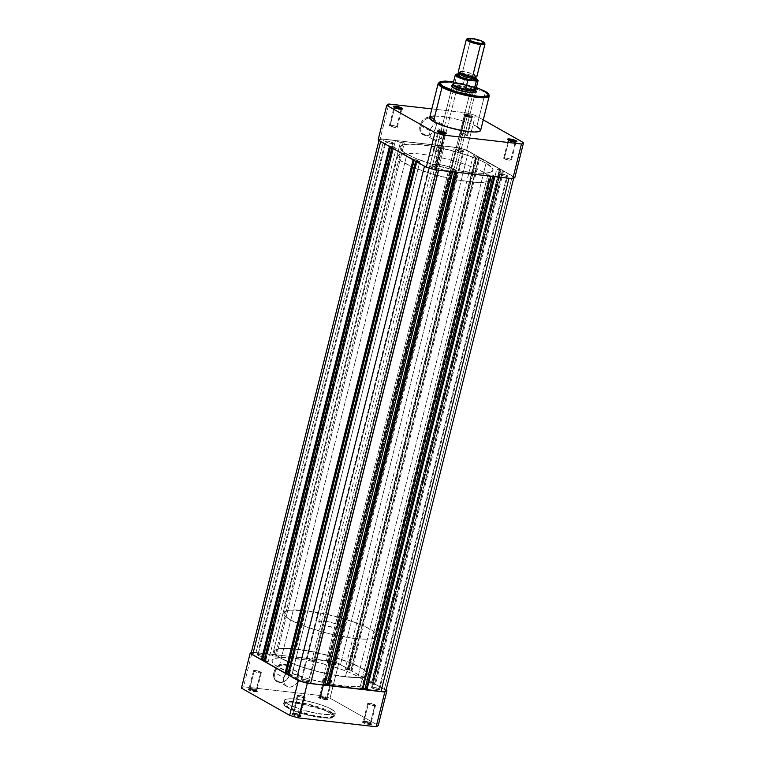 <?xml version="1.0" encoding="UTF-8"?>
<svg xmlns="http://www.w3.org/2000/svg" width="765" height="765" viewBox="0 0 765 765"><rect width="100%" height="100%" fill="white"/><g stroke="black" fill="none" stroke-linecap="round" stroke-linejoin="round"><path stroke-width="0.57" stroke-dasharray="3.83 2.87" d="M320 697.298A4.026 0.765 -166 0 1 319.521 696.571A4.026 0.765 -166 0 1 322.706 696.743A4.026 0.765 -166 0 1 326.645 698.053L327.095 698.856A4.791 0.918 14 0 0 322.409 697.298A4.791 0.918 14 0 0 318.623 697.097A4.791 0.918 14 0 0 319.187 697.957L320 697.298L324.484 679.301A4.026 0.765 -166 0 1 323.901 678.708A4.026 0.765 -166 0 1 326.818 678.679A4.026 0.765 -166 0 1 331.13 680.056L326.645 698.053A4.026 0.765 14 0 0 322.333 696.666A4.026 0.765 14 0 0 319.416 696.695A4.026 0.765 14 0 0 320 697.298A4.026 0.765 14 0 0 324.303 698.674A4.026 0.765 14 0 0 327.229 698.646A4.026 0.765 14 0 0 326.645 698.053L331.13 680.056A4.026 0.765 -166 0 1 331.714 680.649A4.026 0.765 -166 0 1 328.797 680.678A4.026 0.765 -166 0 1 324.484 679.301L320 697.298L319.187 697.957L318.479 697.259L323.289 697.498L327.793 699.554L323.901 699.516L319.187 697.957A4.791 0.918 14 0 0 324.743 699.669A4.791 0.918 14 0 0 327.745 699.373A4.791 0.918 14 0 0 327.095 698.856L326.645 698.053A4.026 0.765 -166 0 1 327.191 698.483A4.026 0.765 -166 0 1 324.676 698.741A4.026 0.765 -166 0 1 320 697.298M363.815 722.045A4.026 0.765 -166 0 1 363.337 721.319A4.026 0.765 -166 0 1 366.521 721.491A4.026 0.765 -166 0 1 370.461 722.801L370.91 723.594A4.791 0.918 14 0 0 366.225 722.045A4.791 0.918 14 0 0 362.428 721.835A4.791 0.918 14 0 0 363.002 722.696L363.815 722.045L368.3 704.049A4.026 0.765 -166 0 1 367.716 703.446A4.026 0.765 -166 0 1 370.633 703.418A4.026 0.765 -166 0 1 374.946 704.804L370.461 722.801A4.026 0.765 14 0 0 366.148 721.414A4.026 0.765 14 0 0 363.222 721.443A4.026 0.765 14 0 0 363.815 722.045A4.026 0.765 14 0 0 368.118 723.422A4.026 0.765 14 0 0 371.044 723.394A4.026 0.765 14 0 0 370.461 722.801L374.946 704.804A4.026 0.765 -166 0 1 375.529 705.397A4.026 0.765 -166 0 1 372.603 705.426A4.026 0.765 -166 0 1 368.3 704.049L363.815 722.045L363.002 722.696L362.294 722.007L367.104 722.246L371.608 724.292L367.716 724.264L363.002 722.696A4.791 0.918 14 0 0 368.558 724.417A4.791 0.918 14 0 0 371.561 724.111A4.791 0.918 14 0 0 370.91 723.594L370.461 722.801A4.026 0.765 -166 0 1 371.006 723.231A4.026 0.765 -166 0 1 368.481 723.489A4.026 0.765 -166 0 1 363.815 722.045M293.425 714.032A4.026 0.765 -166 0 1 292.947 713.315A4.026 0.765 -166 0 1 296.132 713.487A4.026 0.765 -166 0 1 300.062 714.787L300.511 715.591A4.791 0.918 14 0 0 295.835 714.041A4.791 0.918 14 0 0 292.039 713.831A4.791 0.918 14 0 0 292.603 714.692L293.425 714.032L297.91 696.035A4.026 0.765 -166 0 1 297.317 695.442A4.026 0.765 -166 0 1 300.243 695.414A4.026 0.765 -166 0 1 304.547 696.791L300.062 714.787A4.026 0.765 14 0 0 295.759 713.41A4.026 0.765 14 0 0 292.832 713.439A4.026 0.765 14 0 0 293.425 714.032A4.026 0.765 14 0 0 297.728 715.418A4.026 0.765 14 0 0 300.655 715.39A4.026 0.765 14 0 0 300.062 714.787L304.547 696.791A4.026 0.765 -166 0 1 305.139 697.393A4.026 0.765 -166 0 1 302.213 697.422A4.026 0.765 -166 0 1 297.91 696.035L293.425 714.032L292.603 714.692L291.905 713.994L296.715 714.233L301.219 716.289L298.207 716.423L292.603 714.692A4.791 0.918 14 0 0 298.168 716.413A4.791 0.918 14 0 0 301.171 716.107A4.791 0.918 14 0 0 300.511 715.591L300.062 714.787A4.026 0.765 -166 0 1 300.616 715.227A4.026 0.765 -166 0 1 298.092 715.476A4.026 0.765 -166 0 1 293.425 714.032M249.61 689.284A4.026 0.765 -166 0 1 249.132 688.567A4.026 0.765 -166 0 1 252.316 688.739A4.026 0.765 -166 0 1 256.246 690.04L256.705 690.843A4.791 0.918 14 0 0 252.02 689.294A4.791 0.918 14 0 0 248.223 689.083A4.791 0.918 14 0 0 248.788 689.944L249.61 689.284L254.095 671.297A4.026 0.765 -166 0 1 253.511 670.695A4.026 0.765 -166 0 1 256.428 670.666A4.026 0.765 -166 0 1 260.741 672.053L256.246 690.04A4.026 0.765 14 0 0 251.943 688.663A4.026 0.765 14 0 0 249.017 688.691A4.026 0.765 14 0 0 249.61 689.284A4.026 0.765 14 0 0 253.913 690.671A4.026 0.765 14 0 0 256.839 690.642A4.026 0.765 14 0 0 256.246 690.04L260.741 672.053A4.026 0.765 -166 0 1 261.324 672.645A4.026 0.765 -166 0 1 258.398 672.674A4.026 0.765 -166 0 1 254.095 671.297L249.61 689.284L248.788 689.944L248.09 689.246L252.899 689.495L257.403 691.541L253.511 691.512L248.788 689.944A4.791 0.918 14 0 0 254.353 691.665A4.791 0.918 14 0 0 257.356 691.359A4.791 0.918 14 0 0 256.705 690.843L256.246 690.04A4.026 0.765 -166 0 1 256.801 690.479A4.026 0.765 -166 0 1 254.276 690.728A4.026 0.765 -166 0 1 249.61 689.284M289.629 674.367A8.931 7.22 -60.5 0 1 280.133 682.036A8.931 7.22 -60.5 0 1 274.893 672.693L273.86 672.397A9.706 7.832 119.5 0 0 279.56 682.543A9.706 7.832 119.5 0 0 289.868 674.214L298.589 679.425A8.931 7.22 -60.5 0 1 286.827 686.368A8.931 7.22 -60.5 0 1 283.853 677.752L274.893 672.693A8.931 7.22 119.5 0 0 277.867 681.309A8.931 7.22 119.5 0 0 289.629 674.367A8.931 7.22 119.5 0 0 286.655 665.751A8.931 7.22 119.5 0 0 274.893 672.693L283.853 677.752A8.931 7.22 -60.5 0 1 295.606 670.809A8.931 7.22 -60.5 0 1 298.589 679.425L289.629 674.367L290.136 670.609L289.151 667.415L287.057 665.12L282.562 664.068L277.838 666.133L274.463 670.609L273.564 674.214L273.927 677.685L276.672 681.5L279.56 682.543L284.389 681.5L288.376 677.685L289.868 674.214A9.706 7.832 119.5 0 0 284.169 664.068A9.706 7.832 119.5 0 0 273.86 672.397L274.893 672.693A8.931 7.22 -60.5 0 1 284.379 665.024A8.931 7.22 -60.5 0 1 289.629 674.367M288.061 708.055C291.025 710.102 306.306 715.906 321.931 717.771C337.212 719.425 334.458 715.046 329.82 712.798A0.956 0.775 119.5 0 0 330.834 711.976L334.659 715.868L328.204 717.513L311.46 715.208L287.497 707.051A0.956 0.775 119.5 0 0 288.061 708.055L298.799 712.531L315.314 716.757L327.439 718.144L332.23 717.608L333.521 716.48L330.996 713.506L323.26 709.815L302.567 704.096L292.115 702.767L285.641 703.245L284.551 703.934L284.676 705.426L288.061 708.055A0.956 0.775 -60.5 0 1 287.497 707.051A26.278 5.02 14 0 0 315.591 716.05A26.278 5.02 14 0 0 334.659 715.868A26.278 5.02 14 0 0 330.834 711.976L331.522 709.241A26.278 5.02 -166 0 1 335.347 713.133A26.278 5.02 -166 0 1 316.28 713.315A26.278 5.02 -166 0 1 288.175 704.307L287.497 707.051L288.175 704.307L284.379 701.008L284.542 700.032L286.598 699.067L292.393 698.818L303.236 700.195L315.639 703.131L326.674 706.917L333.731 710.675L335.366 713.057L334.028 714.223L330.604 714.759L316.471 713.343L301.659 709.7L288.175 704.307A26.278 5.02 -166 0 1 284.351 700.415A26.278 5.02 -166 0 1 303.418 700.233A26.278 5.02 -166 0 1 331.522 709.241L330.834 711.976A26.278 5.02 14 0 0 302.739 702.978A26.278 5.02 14 0 0 283.672 703.159A26.278 5.02 14 0 0 287.497 707.051L283.672 703.159L290.126 701.505L306.87 703.819L330.834 711.976A0.956 0.775 -60.5 0 1 329.82 712.798C326.856 710.752 311.575 704.948 295.94 703.083C280.669 701.428 283.413 705.808 288.061 708.055M358.049 676.556L360.325 667.424A47.956 9.161 -166 0 1 367.305 674.529A47.956 9.161 -166 0 1 332.517 674.864A47.956 9.161 -166 0 1 281.233 658.426L278.957 667.568A47.956 9.161 14 0 0 330.231 683.996A47.956 9.161 14 0 0 365.029 683.661A47.956 9.161 14 0 0 358.049 676.556L349.203 672.33L337.709 668.075L320.009 663.006L306.43 660.061L283.471 657.451L274.386 658.464L271.948 660.597L272.55 662.586L274.912 664.938L287.803 671.794L307.941 678.708L330.576 684.063L350.36 686.578L358.852 686.444L362.62 685.66L364.685 684.359L364.982 682.581L362.094 679.186L358.049 676.556A47.956 9.161 14 0 0 306.775 660.128A47.956 9.161 14 0 0 271.977 660.463A47.956 9.161 14 0 0 278.957 667.568L281.233 658.426L275.792 654.591L274.3 652.411L274.597 650.633L276.662 649.332L280.43 648.548L292.412 648.653L317.714 652.784L344.059 660.338L354.769 664.632L362.553 668.763L366.741 672.406L367.334 674.395L366.148 675.935L363.222 676.987L355.811 677.541L332.851 674.921L319.273 671.986L301.573 666.908L290.088 662.662L281.233 658.426A47.956 9.161 -166 0 1 274.252 651.331A47.956 9.161 -166 0 1 309.05 650.996A47.956 9.161 -166 0 1 360.325 667.424L486.043 163.213A47.956 9.161 -166 0 1 493.023 170.318A47.956 9.161 -166 0 1 458.225 170.643A47.956 9.161 -166 0 1 406.951 154.214L278.957 667.568A47.956 9.161 14 0 0 330.231 683.996A47.956 9.161 14 0 0 365.029 683.661A47.956 9.161 14 0 0 358.049 676.556A47.956 9.161 14 0 0 306.775 660.128A47.956 9.161 14 0 0 271.977 660.463A47.956 9.161 14 0 0 278.957 667.568L406.951 154.214A47.956 9.161 -166 0 1 399.971 147.109A47.956 9.161 -166 0 1 434.769 146.775A47.956 9.161 -166 0 1 486.043 163.213L358.049 676.556L349.203 672.33L337.709 668.075L320.009 663.006L306.43 660.061L283.471 657.451L274.386 658.464L271.948 660.597L272.55 662.586L274.912 664.938L287.803 671.794L307.941 678.708L330.576 684.063L350.36 686.578L358.852 686.444L362.62 685.66L364.685 684.359L364.982 682.581L362.094 679.186L358.049 676.556M251.322 652.507A71.355 13.627 -166 0 1 252.192 652.086L329.677 660.903A71.355 13.627 -166 0 1 338.685 663.485L386.029 690.221L338.685 663.485L330.031 698.187A71.355 13.627 14 0 0 321.023 695.605L243.538 686.798A71.355 13.627 14 0 0 241.444 688.118A71.355 13.627 14 0 1 243.538 686.798L252.192 652.086L329.677 660.903L321.023 695.605L243.538 686.798L252.192 652.086A71.355 13.627 -166 0 0 251.322 652.507M378.254 725.43L330.031 698.187L338.685 663.485A71.355 13.627 -166 0 0 329.677 660.903L321.023 695.605A71.355 13.627 14 0 1 330.031 698.187L378.254 725.43M374.946 704.804L375.185 705.607L372.259 705.359L367.707 703.465L370.241 703.351L374.946 704.804M331.13 680.056L331.369 680.86L328.443 680.611L323.901 678.718L326.426 678.603L331.13 680.056M260.741 672.053L260.98 672.856L258.054 672.607L253.502 670.704L256.772 670.733L260.741 672.053M304.547 696.791L304.795 697.594L301.869 697.355L297.317 695.452L300.588 695.481L304.547 696.791M283.853 677.752L286.273 673.162L288.883 671.048L291.857 670.083L294.735 670.408L297.078 671.976L298.838 676.107L298.589 679.425L297.212 682.619L294.927 685.201L290.576 687.104L287.697 686.769L285.355 685.201L283.595 681.07L283.853 677.752M328.357 663.303A4.169 0.794 14 0 0 332.813 664.728A4.169 0.794 14 0 0 335.845 664.699A4.169 0.794 14 0 0 335.233 664.087L463.227 150.734A4.169 0.794 -166 0 1 463.829 151.355A4.169 0.794 -166 0 1 460.807 151.384A4.169 0.794 -166 0 1 456.342 149.95L328.357 663.303L456.342 149.95A4.169 0.794 -166 0 1 455.739 149.338A4.169 0.794 -166 0 1 458.761 149.309A4.169 0.794 -166 0 1 463.227 150.734L335.233 664.087A4.169 0.794 14 0 0 330.776 662.653A4.169 0.794 14 0 0 327.745 662.681A4.169 0.794 14 0 0 328.357 663.303L333.224 664.804L335.845 664.689L330.365 662.586L327.85 662.557L328.357 663.303M372.163 688.051A4.169 0.794 14 0 0 376.629 689.475A4.169 0.794 14 0 0 379.65 689.447A4.169 0.794 14 0 0 379.048 688.835L507.042 175.481A4.169 0.794 -166 0 1 507.644 176.093A4.169 0.794 -166 0 1 504.623 176.122A4.169 0.794 -166 0 1 500.157 174.697L372.163 688.051L500.157 174.697A4.169 0.794 -166 0 1 499.555 174.076A4.169 0.794 -166 0 1 502.576 174.047A4.169 0.794 -166 0 1 507.042 175.481L379.048 688.835A4.169 0.794 14 0 0 374.582 687.4A4.169 0.794 14 0 0 371.561 687.429A4.169 0.794 14 0 0 372.163 688.051L377.04 689.552L379.66 689.437L374.946 687.467L371.914 687.219L372.163 688.051M301.773 680.037A4.169 0.794 14 0 0 306.239 681.472A4.169 0.794 14 0 0 309.261 681.443A4.169 0.794 14 0 0 308.658 680.821L436.643 167.478A4.169 0.794 -166 0 1 437.255 168.09A4.169 0.794 -166 0 1 434.224 168.118A4.169 0.794 -166 0 1 429.767 166.694L301.773 680.037L429.767 166.694A4.169 0.794 -166 0 1 429.155 166.072A4.169 0.794 -166 0 1 432.187 166.043A4.169 0.794 -166 0 1 436.643 167.478L308.658 680.821A4.169 0.794 14 0 0 304.193 679.397A4.169 0.794 14 0 0 301.171 679.425A4.169 0.794 14 0 0 301.773 680.037L306.641 681.539L309.261 681.433L304.556 679.463L301.525 679.205L301.773 680.037M257.958 655.299A4.169 0.794 14 0 0 262.424 656.724A4.169 0.794 14 0 0 265.445 656.695A4.169 0.794 14 0 0 264.843 656.074L392.837 142.73A4.169 0.794 -166 0 1 393.44 143.342A4.169 0.794 -166 0 1 390.418 143.371A4.169 0.794 -166 0 1 385.952 141.946L257.958 655.299L385.952 141.946A4.169 0.794 -166 0 1 385.35 141.324A4.169 0.794 -166 0 1 388.371 141.296A4.169 0.794 -166 0 1 392.837 142.73L264.843 656.074A4.169 0.794 14 0 0 260.377 654.649A4.169 0.794 14 0 0 257.356 654.677A4.169 0.794 14 0 0 257.958 655.299L262.835 656.8L265.455 656.686L259.976 654.572L257.451 654.553L257.958 655.299M452.737 171.743L438.622 170.136L452.737 171.743L451.532 171.274L323.538 684.627L321.912 683.709L325.01 684.063L321.912 683.709L449.906 170.356L321.912 683.709L323.538 684.627L452 171.331L452.737 171.743M438.594 170.251L438.622 170.136A10.547 2.018 -166 0 1 424.508 166.091L415.72 161.128L427.243 167.334L438.594 170.251M287.726 674.481L288.912 674.615L416.906 161.262L415.72 161.128L417.202 161.434L288.912 674.615L416.906 161.262L289.208 674.778L291.819 675.074L419.813 161.731L417.202 161.434L419.813 161.731L291.819 675.074L288.615 673.267L416.609 159.923L419.813 161.731L416.609 159.923L413.999 159.627L286.005 672.971L413.999 159.627L416.609 159.923L288.615 673.267L288.042 673.21L291.819 675.074L287.726 674.481M414.142 160.421L414.295 159.789L413.071 159.809L392.091 147.779L414.295 159.789L414.142 160.421M264.097 661.132L265.283 661.266L393.277 147.922L392.091 147.779L393.573 148.085L265.283 661.266L393.277 147.922L265.579 661.438L268.19 661.735L396.184 148.381L393.573 148.085L396.184 148.381L392.981 146.574L264.986 659.927L268.19 661.735L396.184 148.381L392.981 146.574L390.37 146.278L262.376 659.631L390.37 146.278L392.981 146.574L264.986 659.927L264.413 659.86L268.19 661.735L264.097 661.132M390.513 147.071L390.666 146.44L389.442 146.469L380.693 141.343L390.666 146.44L390.513 147.071M378.971 140.55L379.153 139.785L380.693 141.343A10.547 2.018 -166 0 1 379.153 139.785A10.547 2.018 -166 0 1 383.982 139.278L255.988 652.631A10.547 2.018 14 0 0 251.169 653.138M379.153 139.813L382.385 139.144L395.448 140.578L267.454 653.932L255.988 652.631L383.982 139.278L395.448 140.578L400.382 142.472L272.388 655.825L267.454 653.932L395.448 140.578L400.382 142.472L272.388 655.825L276.337 656.274L404.331 142.921L400.382 142.472L404.331 142.921L276.337 656.274L275.362 654.83L403.356 141.477L404.331 142.921L403.356 141.477L434.989 145.082L307.004 658.426L275.362 654.83L403.356 141.477L434.989 145.082L439.923 146.976L311.929 660.319L307.004 658.426L434.989 145.082L439.923 146.976L443.882 147.425L315.888 660.769L311.929 660.319L439.923 146.976L443.882 147.425L315.888 660.769L314.912 659.334L442.906 145.981L443.882 147.425L442.906 145.981L454.372 147.282L326.378 660.635L314.912 659.334L442.906 145.981L454.372 147.282A10.547 2.018 -166 0 1 468.486 151.336L340.492 664.68A10.547 2.018 14 0 0 326.378 660.635L454.372 147.282L465.751 150.083L477.274 156.299L349.28 669.643L340.492 664.68L468.486 151.336L477.274 156.299L349.28 669.643L348.094 669.509L476.088 156.156L477.274 156.299L475.792 155.993L348.094 669.509L476.088 156.156L347.798 669.346L345.187 669.05L473.181 155.697L475.792 155.993L473.181 155.697L345.187 669.05L348.391 670.857L476.385 157.504L473.181 155.697L476.385 157.504L478.995 157.8L351.001 671.154L348.391 670.857L476.385 157.504L478.995 157.8L351.001 671.154L478.699 157.638L479.885 157.772L351.89 671.115L350.705 670.981L478.699 157.638L500.903 169.639L372.909 682.992L351.89 671.115L479.885 157.772L500.903 169.639L372.909 682.992L371.723 682.858L499.717 169.505L500.903 169.639L499.421 169.342L371.723 682.858L499.421 169.342L371.427 682.686L368.816 682.39L496.81 169.046L499.421 169.342L496.81 169.046L500.014 170.853L372.02 684.197L368.816 682.39L496.81 169.046L500.014 170.853L502.624 171.15L374.63 684.493L372.02 684.197L500.014 170.853L502.624 171.15L374.63 684.493L502.328 170.978L503.513 171.111L375.519 684.465L374.334 684.331L502.328 170.978L503.513 171.111L512.301 176.074L384.307 689.428L375.519 684.465L503.513 171.111L512.301 176.074A10.547 2.018 -166 0 1 513.831 177.643A10.547 2.018 -166 0 1 509.012 178.149L494.898 176.543L510.609 178.283L513.841 177.614L512.301 176.074L384.307 689.428L385.197 690.001M385.847 690.986A10.547 2.018 14 0 0 384.307 689.428L375.519 684.465L372.02 684.197L368.816 682.39L372.909 682.992L351.89 671.115L348.391 670.857L345.187 669.05L349.28 669.643L339.268 664.068L334.114 662.232L314.912 659.334L315.888 660.769L311.929 660.319L307.004 658.426L275.362 654.83L276.337 656.274L272.388 655.825L267.454 653.932L253.072 652.478M494.047 176.552L494.898 176.543L494.161 176.122L366.167 689.475L494.63 176.18L493.004 175.262L494.63 176.18L494.047 176.552M492.727 176.409L493.004 175.262L492.727 176.409M362.973 688.376L359.875 688.022L487.869 174.678L493.004 175.262L487.869 174.678L489.495 175.596L361.501 688.94L359.875 688.022L487.869 174.678L489.495 175.596L361.969 688.997L489.495 175.596L490.681 176.17L456.935 172.221L490.7 176.065L489.963 175.644L361.969 688.997L362.715 689.418L359.875 688.022L362.973 688.376M456.083 172.24L456.935 172.221L456.198 171.809L328.204 685.153L456.667 171.857L455.041 170.939L456.667 171.857L456.083 172.24M454.754 172.087L455.041 170.939L449.906 170.356L451.532 171.274L323.538 684.627L452 171.331L449.906 170.356L455.041 170.939L454.754 172.087M324.752 685.096L324.006 684.675L324.752 685.096M463.227 150.734L458.359 149.232L455.739 149.347L461.219 151.451L463.475 151.566L463.227 150.734M507.042 175.481L502.165 173.98L499.545 174.095L505.024 176.199L507.291 176.313L507.042 175.481M436.643 167.478L432.541 166.11L429.155 166.082L434.635 168.195L436.901 168.31L436.643 167.478M392.837 142.73L387.96 141.229L385.34 141.343L390.819 143.447L393.086 143.562L392.837 142.73M486.043 163.213L477.197 158.977L465.703 154.731L448.003 149.653L434.424 146.717L418.12 144.432L408.625 144.145L402.38 145.111L399.942 147.253L401.51 150.37L404.733 152.876L415.797 158.441L435.935 165.364L458.57 170.71L478.355 173.225L484.369 173.282L490.614 172.316L493.052 170.174L492.45 168.185L486.043 163.213A47.956 9.161 -166 0 1 493.023 170.318A47.956 9.161 -166 0 1 458.225 170.643A47.956 9.161 -166 0 1 406.951 154.214L404.675 163.347A47.956 9.161 14 0 0 455.95 179.785A47.956 9.161 14 0 0 490.748 179.45A47.956 9.161 14 0 0 483.767 172.345L486.043 163.213L492.45 168.185L493.052 170.174L490.614 172.316L484.369 173.282L478.355 173.225L458.57 170.71L435.935 165.364L415.797 158.441L404.733 152.876L401.51 150.37L399.942 147.253L402.38 145.111L406.148 144.327L418.12 144.432L438.89 147.588L461.448 153.373L477.197 158.977L486.043 163.213L483.767 172.345A47.956 9.161 14 0 0 432.483 155.917A47.956 9.161 14 0 0 397.695 156.242A47.956 9.161 14 0 0 404.675 163.347L406.951 154.214A47.956 9.161 -166 0 1 399.971 147.109A47.956 9.161 -166 0 1 434.769 146.775A47.956 9.161 -166 0 1 486.043 163.213M437.972 131.963A4.026 0.765 14 0 0 437.81 132.288A4.026 0.765 14 0 0 438.355 132.728L437.905 131.924L438.355 132.728A4.026 0.765 -166 0 1 437.771 132.125A4.026 0.765 -166 0 1 437.972 131.963M508.371 139.966A4.026 0.765 14 0 0 508.199 140.301A4.026 0.765 14 0 0 508.754 140.731L508.295 139.928L508.754 140.731A4.026 0.765 -166 0 1 508.161 140.138A4.026 0.765 -166 0 1 508.371 139.966M394.157 107.215A4.026 0.765 14 0 0 393.994 107.549A4.026 0.765 14 0 0 394.539 107.98L394.09 107.177L394.539 107.98A4.026 0.765 -166 0 1 393.956 107.377A4.026 0.765 -166 0 1 394.157 107.215M471.575 116.739A4.026 0.765 14 0 0 466.908 115.295A4.026 0.765 14 0 0 464.384 115.553A4.026 0.765 14 0 0 464.938 115.984L464.489 115.18A4.791 0.918 -166 0 1 463.829 114.664A4.791 0.918 -166 0 1 466.832 114.358A4.791 0.918 -166 0 1 472.397 116.079L471.575 116.739L467.09 134.736A4.026 0.765 14 0 0 462.787 133.359A4.026 0.765 14 0 0 459.861 133.387A4.026 0.765 14 0 0 460.454 133.98L464.938 115.984A4.026 0.765 -166 0 1 464.345 115.391A4.026 0.765 -166 0 1 467.272 115.362A4.026 0.765 -166 0 1 471.575 116.739A4.026 0.765 -166 0 1 472.168 117.341A4.026 0.765 -166 0 1 469.241 117.37A4.026 0.765 -166 0 1 464.938 115.984L460.454 133.98A4.026 0.765 14 0 0 464.757 135.357A4.026 0.765 14 0 0 467.683 135.329A4.026 0.765 14 0 0 467.09 134.736L471.575 116.739L472.397 116.079L467.683 114.521L463.781 114.482L469.203 116.749L472.684 117.035L472.397 116.079A4.791 0.918 -166 0 1 472.961 116.94A4.791 0.918 -166 0 1 469.165 116.739A4.791 0.918 -166 0 1 464.489 115.18L464.938 115.984A4.026 0.765 14 0 0 468.869 117.294A4.026 0.765 14 0 0 472.053 117.466A4.026 0.765 14 0 0 471.575 116.739M421.027 125.709A8.931 7.22 -60.5 0 1 429.634 118.001A8.931 7.22 -60.5 0 1 435.754 122.716A8.931 7.22 -60.5 0 1 435.763 127.392L436.002 127.239A9.706 7.832 119.5 0 0 430.303 117.083A9.706 7.832 119.5 0 0 420.004 125.412L429.987 130.767A8.931 7.22 -60.5 0 1 436.997 123.28A8.931 7.22 -60.5 0 1 441.749 123.834A8.931 7.22 -60.5 0 1 444.723 132.45L435.763 127.392A8.931 7.22 119.5 0 0 432.789 118.766A8.931 7.22 119.5 0 0 429.634 118.001A8.931 7.22 119.5 0 0 421.027 125.709A8.931 7.22 119.5 0 0 424.001 134.324A8.931 7.22 119.5 0 0 435.763 127.392L444.723 132.45A8.931 7.22 -60.5 0 1 432.961 139.393A8.931 7.22 -60.5 0 1 429.987 130.767L420.004 125.412L419.727 129.017L421.639 133.502L425.694 135.568L430.532 134.516L434.51 130.7L436.299 125.412L435.935 121.951L433.191 118.135L430.303 117.083L425.474 118.135L421.486 121.951L420.004 125.412A9.706 7.832 119.5 0 0 425.694 135.568A9.706 7.832 119.5 0 0 436.002 127.239L435.763 127.392A8.931 7.22 -60.5 0 1 426.277 135.061A8.931 7.22 -60.5 0 1 421.027 125.709M452.22 87.153L451.666 86.263A12.756 2.438 -166 0 1 459.641 85.46A12.756 2.438 -166 0 1 474.434 90.031L473.621 90.691A11.991 2.285 14 0 0 459.717 86.388A11.991 2.285 14 0 0 452.22 87.153A11.991 2.285 14 0 0 453.846 88.444L453.396 87.64L453.846 88.444A11.991 2.285 -166 0 1 452.096 86.751M480.649 130.356A26.278 5.02 14 0 0 476.825 126.464L485.364 92.211A26.278 5.02 -166 0 1 489.189 96.103L485.364 92.211A0.956 0.775 119.5 0 0 485.24 91.465M510.905 159.483A4.026 0.765 14 0 0 506.602 158.097A4.026 0.765 14 0 0 503.676 158.126A4.026 0.765 14 0 0 504.259 158.728L508.754 140.731L504.259 158.728A4.026 0.765 14 0 0 508.572 160.105A4.026 0.765 14 0 0 511.489 160.076A4.026 0.765 14 0 0 510.905 159.483L515.314 141.821L510.905 159.483L506.201 158.03L503.676 158.145L508.228 160.038L511.144 160.287L510.905 159.483M396.7 126.732A4.026 0.765 14 0 0 392.397 125.345A4.026 0.765 14 0 0 389.471 125.374A4.026 0.765 14 0 0 390.054 125.976L394.539 107.98L390.054 125.976A4.026 0.765 14 0 0 394.367 127.353A4.026 0.765 14 0 0 397.284 127.325A4.026 0.765 14 0 0 396.7 126.732L401.109 109.07L396.7 126.732L392.741 125.412L389.471 125.384L394.023 127.286L396.939 127.535L396.7 126.732M440.516 151.47A4.026 0.765 14 0 0 436.203 150.093A4.026 0.765 14 0 0 433.286 150.122A4.026 0.765 14 0 0 433.87 150.715L438.355 132.728L433.87 150.715A4.026 0.765 14 0 0 438.182 152.101A4.026 0.765 14 0 0 441.099 152.072A4.026 0.765 14 0 0 440.516 151.47L444.914 133.818L440.516 151.47L436.557 150.16L433.286 150.131L437.829 152.034L440.755 152.273L440.516 151.47M454.104 168.969A11.991 2.285 14 0 0 441.29 164.867A11.991 2.285 14 0 0 432.588 164.944A11.991 2.285 14 0 0 434.329 166.722L453.846 88.444L434.329 166.722A11.991 2.285 14 0 0 447.152 170.834A11.991 2.285 14 0 0 455.854 170.748A11.991 2.285 14 0 0 454.104 168.969L473.621 90.691L454.104 168.969L455.854 170.71L452.182 171.475L443.843 170.107L435.725 167.42L432.579 164.982L434.75 164.207L440.114 164.657L449.017 166.846L454.104 168.969M432.588 164.944L452.105 86.665A11.991 2.285 -166 0 1 460.807 86.579A11.991 2.285 -166 0 1 473.621 90.691A11.991 2.285 -166 0 1 475.371 92.469L455.854 170.748M431.833 108.917L466.325 112.838A71.355 13.627 -166 0 1 475.333 115.419L483.26 119.895L475.333 115.419L471.23 131.867L475.333 115.419A71.355 13.627 -166 0 0 466.325 112.838L457.671 147.549L380.186 138.733A71.355 13.627 14 0 0 378.092 140.052A71.355 13.627 14 0 1 380.186 138.733L388.84 104.021L380.186 138.733L457.671 147.549L466.325 112.838L431.833 108.917M485.058 91.293A0.956 0.775 -60.5 0 1 485.364 92.211L461.391 84.054L444.647 81.74L438.192 83.395A26.278 5.02 -166 0 1 457.26 83.213A26.278 5.02 -166 0 1 485.364 92.211L476.825 126.464L467.903 122.582L455.978 119.034L443.853 116.663L434.396 116.022M433.038 116.117L430.972 116.548M480.458 130.739L480.621 129.763M514.902 177.365L466.669 150.131A71.355 13.627 14 0 0 457.671 147.549A71.355 13.627 14 0 1 466.669 150.131L471.23 131.867L466.669 150.131L514.902 177.365M452.631 84.561A11.991 2.285 -166 0 1 458.111 83.987L324.197 621.084A11.991 2.285 14 0 0 318.718 621.668A11.991 2.285 14 0 0 324.456 625.187A11.991 2.285 14 0 0 336.504 628.036A11.991 2.285 14 0 0 341.974 627.463L475.352 92.546A11.991 2.285 -166 0 1 466.468 92.508A11.991 2.285 -166 0 1 453.846 88.444A11.991 2.285 14 0 0 465.55 92.326A11.991 2.285 14 0 0 475.036 92.842A11.991 2.285 14 0 0 473.621 90.691L474.434 90.031L472.961 89.285L464.317 86.426L457.374 85.135L451.847 85.374M453.033 81.759L464.709 84.054L476.356 87.526L453.559 81.836M476.146 91.351L474.434 90.031A12.756 2.438 -166 0 1 475.543 90.748M476.825 126.464A26.278 5.02 14 0 0 448.72 117.466A26.278 5.02 14 0 0 429.653 117.647M483.767 172.345L474.912 168.118L463.427 163.863L445.727 158.785L432.149 155.85L419.603 153.947L406.349 153.277L400.105 154.243L397.666 156.385L398.259 158.374L400.63 160.727L413.521 167.573L433.659 174.496L456.294 179.842L476.079 182.357L482.093 182.414L488.338 181.448L490.403 180.148L490.7 178.369L489.208 176.189L483.767 172.345M445.488 133.837A4.026 0.765 -166 0 1 445.584 134.076A4.026 0.765 -166 0 1 442.667 134.105A4.026 0.765 -166 0 1 438.355 132.728A4.026 0.765 14 0 0 442.294 134.028A4.026 0.765 14 0 0 445.479 134.2A4.026 0.765 14 0 0 445.488 133.837M401.673 109.089A4.026 0.765 -166 0 1 401.778 109.328A4.026 0.765 -166 0 1 398.852 109.357A4.026 0.765 -166 0 1 394.539 107.98A4.026 0.765 14 0 0 398.479 109.28A4.026 0.765 14 0 0 401.663 109.462A4.026 0.765 14 0 0 401.673 109.089M460.454 133.98L465.149 135.434L467.683 135.319L462.395 133.282L459.956 133.263L460.454 133.98M515.878 141.841A4.026 0.765 -166 0 1 515.983 142.08A4.026 0.765 -166 0 1 513.057 142.108A4.026 0.765 -166 0 1 508.754 140.731A4.026 0.765 14 0 0 512.684 142.041A4.026 0.765 14 0 0 515.868 142.214A4.026 0.765 14 0 0 515.878 141.841M444.723 132.45L442.304 137.031L439.684 139.154L436.71 140.119L432.579 139.154L430.647 137.031L429.739 134.095L429.987 130.767L431.355 127.583L435.027 124.064L438.001 123.098L440.87 123.423L443.212 125.001L444.972 129.122L444.723 132.45M475.954 79.311L470.609 76.624L461.84 74.635A1.951 1.09 -83.5 0 0 462.729 73.316L458.79 73.727L462.729 73.316A1.951 1.09 -83.5 0 0 462.643 71.441A1.951 1.09 96.5 0 1 462.729 73.316L470.045 74.913L475.543 77.906L470.045 74.913L462.729 73.316A1.951 1.09 96.5 0 1 461.84 74.635L475.725 79.044M476.203 76.997L472.292 73.727L462.643 71.441A9.591 1.836 14 0 0 458.254 71.9M467.472 38.91A9.591 1.836 -166 0 1 470.733 38.986L462.643 71.441L470.733 38.986A9.591 1.836 14 0 0 466.612 39.149M471.431 38.374L470.733 38.986L471.431 38.374M336.504 628.036L470.026 92.479L336.504 628.036L339.813 628.208L341.984 627.434L338.847 624.986L330.719 622.299L322.381 620.931L318.709 621.696L320.459 623.437L325.546 625.56L336.504 628.036M305.732 610.661L296.17 649.026A47.956 9.161 14 0 0 274.252 651.331A47.956 9.161 14 0 0 297.203 665.407A47.956 9.161 14 0 0 345.397 676.834L354.96 638.469A47.956 9.161 -166 0 1 306.765 627.042A47.956 9.161 -166 0 1 283.815 612.966A47.956 9.161 -166 0 1 305.732 610.661A47.956 9.161 -166 0 1 353.927 622.088A47.956 9.161 -166 0 1 376.877 636.164A47.956 9.161 -166 0 1 354.96 638.469L345.397 676.834L355.811 677.541L363.222 676.987L366.961 675.227L367.257 673.449L365.766 671.268L362.553 668.763L351.479 663.198L331.341 656.274L308.706 650.929L292.412 648.653L280.43 648.548L275.41 649.915L274.224 651.464L275.792 654.591L281.233 658.426L297.509 665.512L319.273 671.986L345.397 676.834A47.956 9.161 14 0 0 367.305 674.529A47.956 9.161 14 0 0 344.365 660.453A47.956 9.161 14 0 0 296.17 649.026L305.732 610.661L327.277 614.419L353.621 621.974L364.331 626.267L372.115 630.398L375.338 632.904L376.906 636.031L374.458 638.163L370.7 638.947L362.199 639.081L350.963 637.962L328.845 633.621L307.071 627.147L290.805 620.061L285.355 616.227L283.863 614.046L284.982 611.551L289.992 610.183L305.732 610.661M457.642 73.947L456.992 74.243L454.879 82.735L463.408 83.701L465.512 75.085L458.665 74.052L468.103 75.525L476.136 78.479M458.092 74.645L459.191 74.501M458.283 74.607L457.69 74.817M455.271 74.941A11.752 2.247 -166 0 1 456.992 74.243L454.869 83.002L463.408 83.701L454.879 82.735L459.163 84.074L463.227 83.959L454.869 83.002M341.974 627.463A11.991 2.285 14 0 0 336.246 623.944A11.991 2.285 14 0 0 324.197 621.084L458.111 83.987L462.787 83.987A11.752 2.247 -166 0 1 475.868 89.381L475.907 90.232A11.991 2.285 14 0 0 469.873 86.741A11.991 2.285 14 0 0 458.111 83.987L455.07 83.108A11.752 2.247 14 0 0 453.062 83.825M475.897 90.366A11.991 2.285 -166 0 0 470.159 86.847A11.991 2.285 -166 0 0 458.111 83.987A11.991 2.285 14 0 0 452.679 84.446L453.11 83.71M475.859 89.515A11.752 2.247 14 0 0 462.787 83.987L463.408 83.701L465.522 75.209A11.752 2.247 -166 0 1 478.077 80.621M484.867 43.701A9.591 1.836 14 0 0 470.733 38.986A9.591 1.836 -166 0 1 480.372 41.272A9.591 1.836 -166 0 1 484.962 44.093M476.872 76.538A9.591 1.836 14 0 0 472.282 73.727A9.591 1.836 14 0 0 462.643 71.441M456.992 74.243A11.752 2.247 14 0 0 455.261 75.047M478.087 80.516A11.752 2.247 14 0 0 465.522 75.209M465.512 75.085L464.833 74.75A11.36 2.171 -166 0 1 475.495 78.145L464.996 74.779M319.521 696.571L318.623 697.097M363.337 721.319L362.428 721.835M292.947 713.315L292.039 713.831M249.132 688.567L248.223 689.083M335.347 713.133L334.659 715.868C332.211 718.373 333.492 718.45 321.816 717.78C308.314 715.868 296.983 712.607 287.812 707.969C284.943 706.544 283.557 704.938 283.672 703.159L284.351 700.415M286.827 686.368L277.867 681.309M297.317 695.442L292.832 713.439M253.511 670.695L249.017 688.691M323.901 678.708L319.416 696.695M367.716 703.446L363.222 721.443M490.748 179.45L376.877 636.164M397.695 156.242L283.815 612.966M375.529 705.397L371.044 723.394M331.714 680.649L327.229 698.646M261.324 672.645L256.839 690.642M305.139 697.393L300.655 715.39M295.606 670.809L286.655 665.751M256.801 690.479L257.356 691.359M300.616 715.227L301.171 716.107M371.006 723.231L371.561 724.111M327.191 698.483L327.745 699.373M335.845 664.699L463.829 151.355M379.65 689.447L507.644 176.093M309.261 681.443L437.255 168.09M265.445 656.695L393.44 143.342M513.678 178.264L513.831 177.643M257.356 654.677L385.35 141.324M301.171 679.425L429.155 166.072M371.561 687.429L499.555 174.076M327.745 662.681L455.739 149.338M437.81 132.288L437.255 131.408M508.199 140.301L507.644 139.412M393.994 107.549L393.44 106.66M464.384 115.553L463.829 114.664M441.749 123.834L432.789 118.766M503.676 158.126L508.161 140.138M459.861 133.387L464.345 115.391M389.471 125.374L393.956 107.377M433.286 150.122L437.771 132.125M441.099 152.072L445.584 134.076M397.284 127.325L401.778 109.328M467.683 135.329L472.168 117.341M511.489 160.076L515.983 142.08M476.356 87.497L453.559 81.817M432.961 139.393L424.001 134.324M475.036 92.842L475.945 92.326M472.053 117.466L472.961 116.94M401.663 109.462L402.572 108.936M515.868 142.214L516.777 141.688M445.479 134.2L446.378 133.684M452.086 86.741L318.718 621.668"/><path stroke-width="1.15" d="M384.814 692.038L307.329 683.222A71.355 13.627 -166 0 1 298.331 680.64L250.098 653.406A71.355 13.627 -166 0 1 251.322 652.507A71.355 13.627 -166 0 0 250.098 653.406L241.444 688.118L289.667 715.352A71.355 13.627 14 0 0 298.675 717.933L376.16 726.75A71.355 13.627 14 0 0 378.254 725.43L386.908 690.719A71.355 13.627 -166 0 1 384.814 692.038L307.329 683.222L298.675 717.933L376.16 726.75L384.814 692.038L376.16 726.75A71.355 13.627 14 0 0 378.254 725.43L386.908 690.719A71.355 13.627 -166 0 1 384.814 692.038M386.029 690.221L386.908 690.719L386.029 690.221M298.331 680.64L250.098 653.406L241.444 688.118L289.667 715.352L298.331 680.64L289.667 715.352A71.355 13.627 14 0 0 298.675 717.933L307.329 683.222A71.355 13.627 -166 0 1 298.331 680.64M452.717 171.857L324.752 685.096L310.628 683.489L438.594 170.251L310.628 683.489L302.892 681.892L296.514 679.444A10.547 2.018 14 0 0 310.628 683.489L324.752 685.096L452.717 171.857M424.47 166.244L296.514 679.444L287.726 674.481L415.682 161.281L287.726 674.481L296.514 679.444L424.47 166.244M286.339 673.009L288.042 673.21L286.339 673.009M286.301 673.143L414.142 160.421L286.301 673.143L285.116 673.009L286.301 673.143M413.071 159.809L285.116 673.009L264.097 661.132L392.053 147.941L264.097 661.132L285.116 673.009L413.071 159.809M262.711 659.669L264.413 659.86L262.711 659.669M262.672 659.793L390.513 147.071L262.672 659.793L261.487 659.66L262.672 659.793M379.153 139.785L251.169 653.138A10.547 2.018 14 0 0 252.699 654.697L261.487 659.66L389.442 146.469L261.487 659.66L252.699 654.697L380.654 141.506L252.699 654.697L251.159 653.167M385.197 690.001L385.589 691.302L381.018 691.493L508.983 178.255L381.018 691.493A10.547 2.018 14 0 0 385.847 690.986L513.831 177.643M381.018 691.493L366.904 689.887L494.869 176.648L366.904 689.887L366.167 689.475L494.047 176.552L366.167 689.475L381.018 691.493M366.215 689.284L365.02 688.615L492.727 176.409L365.02 688.615L362.973 688.376L366.215 689.284M490.681 176.17L362.715 689.418L328.94 685.574L456.906 172.335L328.94 685.574L328.204 685.153L456.083 172.24L328.204 685.153L362.715 689.418L490.681 176.17M328.252 684.971L327.047 684.293L454.754 172.087L327.047 684.293L325.01 684.063L328.252 684.971M251.417 652.822L253.072 652.478M445.001 133.483A4.026 0.765 14 0 0 441.233 132.211A4.026 0.765 14 0 0 437.972 131.963A4.026 0.765 -166 0 1 441.233 132.211A4.026 0.765 -166 0 1 445.001 133.483L445.001 133.483A4.026 0.765 -166 0 1 445.488 133.837A4.026 0.765 14 0 0 445.001 133.483L445.813 132.823L445.001 133.483M437.905 131.924A4.791 0.918 -166 0 1 437.255 131.408A4.791 0.918 -166 0 1 440.257 131.102A4.791 0.918 -166 0 1 445.813 132.823L441.099 131.255L437.207 131.226L442.619 133.483L446.11 133.779L445.813 132.823A4.791 0.918 -166 0 1 446.378 133.684A4.791 0.918 -166 0 1 442.591 133.473A4.791 0.918 -166 0 1 437.905 131.924M515.39 141.487A4.026 0.765 14 0 0 511.622 140.215A4.026 0.765 14 0 0 508.371 139.966A4.026 0.765 -166 0 1 511.622 140.215A4.026 0.765 -166 0 1 515.39 141.487L515.39 141.487A4.026 0.765 -166 0 1 515.878 141.841A4.026 0.765 14 0 0 515.39 141.487L516.212 140.827L515.39 141.487M508.295 139.928A4.791 0.918 -166 0 1 507.644 139.412A4.791 0.918 -166 0 1 510.647 139.106A4.791 0.918 -166 0 1 516.212 140.827L511.489 139.268L507.597 139.23L513.019 141.487L516.499 141.783L516.212 140.827A4.791 0.918 -166 0 1 516.777 141.688A4.791 0.918 -166 0 1 512.98 141.487A4.791 0.918 -166 0 1 508.295 139.928M401.185 108.735A4.026 0.765 14 0 0 397.418 107.463A4.026 0.765 14 0 0 394.157 107.215A4.026 0.765 -166 0 1 397.418 107.463A4.026 0.765 -166 0 1 401.185 108.735L401.185 108.735A4.026 0.765 -166 0 1 401.673 109.089A4.026 0.765 14 0 0 401.185 108.735L401.998 108.075L401.185 108.735M394.09 107.177A4.791 0.918 -166 0 1 393.44 106.66A4.791 0.918 -166 0 1 396.442 106.354A4.791 0.918 -166 0 1 401.998 108.075L397.284 106.517L393.392 106.478L398.804 108.735L402.294 109.032L401.998 108.075A4.791 0.918 -166 0 1 402.572 108.936A4.791 0.918 -166 0 1 398.775 108.735A4.791 0.918 -166 0 1 394.09 107.177M452.631 85.097L451.532 85.785L453.396 87.64A12.756 2.438 -166 0 1 451.666 86.263L451.666 86.263M476.203 87.468L484.8 91.207C489.437 93.454 492.191 97.834 476.911 96.18C461.285 94.315 446.005 88.511 443.04 86.464A0.956 0.775 119.5 0 0 442.017 87.287L465.99 95.443L482.734 97.748L489.189 96.103A26.278 5.02 -166 0 1 470.121 96.285A26.278 5.02 -166 0 1 442.017 87.287L433.478 121.539A26.278 5.02 14 0 0 461.582 130.538A26.278 5.02 14 0 0 480.649 130.356L489.189 96.103C489.294 94.325 487.917 92.718 485.039 91.284A0.956 0.775 119.5 0 0 484.8 91.207L488.185 93.837L488.5 94.889L487.869 95.701L483.92 96.524L476.911 96.18L456.026 91.657L441.864 85.747L439.378 83.28L440.63 81.654L445.421 81.119L453.559 81.836L439.55 82.314L443.04 86.464A0.956 0.775 -60.5 0 0 442.017 87.287A26.278 5.02 -166 0 1 438.192 83.395L442.017 87.287L433.478 121.539L446.951 126.933L461.764 130.576L474.348 132.01L479.33 131.456L480.659 130.28M485.24 91.465A0.956 0.775 119.5 0 0 485.058 91.293L476.356 87.497M521.462 143.983L443.977 135.166A71.355 13.627 -166 0 1 434.969 132.584L386.746 105.341A71.355 13.627 -166 0 1 388.84 104.021L431.833 108.917L388.84 104.021A71.355 13.627 -166 0 0 386.746 105.341L378.092 140.052L426.315 167.296A71.355 13.627 14 0 0 435.323 169.878L512.808 178.685A71.355 13.627 14 0 0 514.902 177.365L523.556 142.663A71.355 13.627 -166 0 1 521.462 143.983L443.977 135.166L435.323 169.878L512.808 178.685L521.462 143.983L512.808 178.685A71.355 13.627 14 0 0 514.902 177.365L523.556 142.663A71.355 13.627 -166 0 1 521.462 143.983M483.26 119.895L523.556 142.663L483.26 119.895M434.396 116.022L433.038 116.117M430.972 116.548L429.681 118.24L433.478 121.539A26.278 5.02 14 0 1 429.653 117.647L438.192 83.395L440.257 81.597L445.211 81.071L453.559 81.817M480.621 129.763L476.825 126.464M378.092 140.052L426.315 167.296L434.969 132.584L386.746 105.341L378.092 140.052M475.371 92.469A11.991 2.285 -166 0 1 475.342 92.546L475.897 90.366A11.991 2.285 -166 0 1 470.418 90.939A11.991 2.285 -166 0 1 458.369 88.08A11.991 2.285 -166 0 1 452.631 84.561L452.086 86.741M475.543 90.748A12.756 2.438 -166 0 1 475.945 92.326A12.756 2.438 -166 0 1 465.856 91.771A12.756 2.438 -166 0 1 453.396 87.64L461.113 90.605L470.465 92.536L475.208 92.575L476.299 91.886L475.514 90.729M476.356 87.526L484.8 91.207A0.956 0.775 -60.5 0 1 485.058 91.293M435.323 169.878L443.977 135.166A71.355 13.627 -166 0 1 434.969 132.584L426.315 167.296A71.355 13.627 14 0 0 435.323 169.878M462.643 71.441L458.637 72.618L472.483 76.997A1.951 1.09 -83.5 0 0 471.594 78.317L464.279 76.72L458.79 73.727L464.279 76.72L471.594 78.317A1.951 1.09 96.5 0 1 472.483 76.997L476.241 76.988L475.543 77.906L471.594 78.317L475.543 77.906L475.725 79.053L471.689 80.201A1.951 1.09 96.5 0 1 471.594 78.317A1.951 1.09 -83.5 0 0 471.689 80.201L475.256 80.229L476.079 79.713L475.486 78.843M466.344 39.445L458.254 71.9A9.591 1.836 14 0 0 462.844 74.712A9.591 1.836 14 0 0 472.483 76.997L480.573 44.552A9.591 1.836 -166 0 1 470.934 42.266A9.591 1.836 -166 0 1 466.344 39.445A9.591 1.836 -166 0 1 467.472 38.91M467.711 38.518L466.612 39.149A9.591 1.836 14 0 0 470.179 41.979A9.591 1.836 14 0 0 480.573 44.552L480.315 43.385A8.654 1.654 -166 0 1 470.934 41.071A8.654 1.654 -166 0 1 467.711 38.518A8.654 1.654 -166 0 1 471.431 38.374L480.774 40.669L484.283 42.945L480.315 43.385L472.407 41.597L467.578 39.168L468.218 38.346L471.431 38.374A8.654 1.654 -166 0 1 484.188 42.62A8.654 1.654 -166 0 1 480.315 43.385L480.573 44.552A9.591 1.836 14 0 0 484.867 43.701L484.188 42.62M475.17 77.982L477.437 79.397L477.8 80.143L477.188 80.65L467.826 80.354A11.752 2.247 -166 0 1 455.271 74.941L453.062 83.825A11.752 2.247 14 0 0 466.134 89.352A11.752 2.247 -166 0 1 453.11 83.71L452.679 84.446A11.991 2.285 14 0 0 458.092 87.985A11.991 2.285 14 0 0 470.418 90.939L470.026 92.479L470.418 90.939L474.109 90.098L465.742 89.151L470.418 90.939L465.742 89.151L474.233 89.821L465.703 88.855L474.233 89.821L476.279 81.109L468.696 80.076L460.826 77.877L456.093 75.429L455.921 74.406L458.665 74.052L457.174 74.052M459.191 74.501L457.451 75.123L459.966 77.074L471.689 80.201L462.089 77.925L458.092 74.645L458.637 72.618M454.869 83.002L455.07 83.108A11.752 2.247 -166 0 0 453.11 83.71M455.261 75.047A11.752 2.247 14 0 0 467.826 80.354L465.703 88.855L467.826 80.354L468.696 80.076A11.36 2.171 -166 0 1 457.394 76.347A11.36 2.171 -166 0 1 457.862 73.966L457.642 73.947M470.418 90.939A11.991 2.285 14 0 0 475.907 90.232L475.868 89.381A11.752 2.247 -166 0 1 473.851 90.232L470.418 90.939M473.851 90.232A11.752 2.247 14 0 0 475.859 89.515L478.077 80.621A11.752 2.247 -166 0 1 476.356 81.329L473.851 90.232M484.962 44.093A9.591 1.836 -166 0 1 480.573 44.552L472.483 76.997A9.591 1.836 14 0 0 476.872 76.538L484.962 44.093M478.077 80.621L477.532 79.417L475.505 78.126A11.36 2.171 -166 0 1 475.667 80.87L476.356 81.329A11.752 2.247 14 0 0 478.087 80.516M457.575 73.956L455.271 74.941"/></g></svg>
